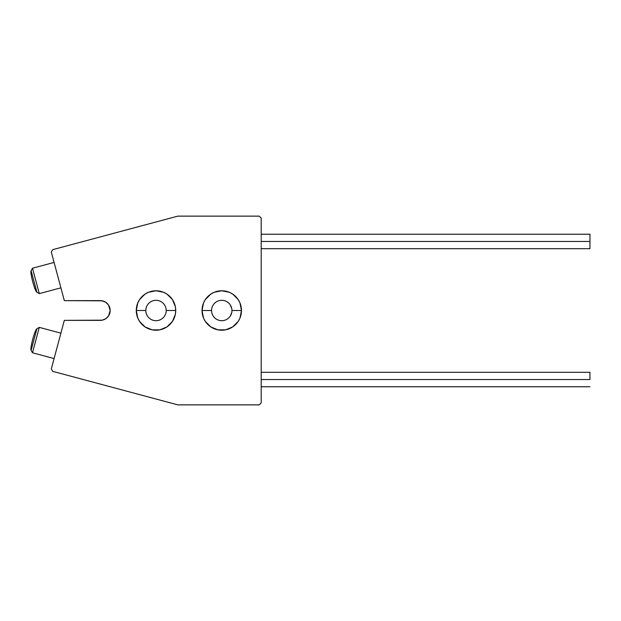 <?xml version="1.0" encoding="UTF-8"?>
<svg xmlns="http://www.w3.org/2000/svg" width="621" height="621" viewBox="0 0 621 621"><rect width="100%" height="100%" fill="white"/><g stroke="black" fill="none" stroke-linecap="round" stroke-linejoin="round"><path stroke-width="0.93" d="M100.315 300.634A9.866 9.866 0 0 1 110.173 310.5L108.512 305.02L105.795 302.303L102.24 300.828L64.328 300.634L51.31 252.072L52.707 249.658L177.823 216.131L259.229 216.131L261.2 218.103L261.2 402.897L261.2 218.103L259.229 216.131L177.823 216.131L52.707 249.658L51.31 252.072L64.328 300.634L100.315 300.634L104.087 301.387M202.027 310.523A19.725 19.725 0 0 0 210.791 326.902L217.901 329.844A19.725 19.725 0 0 0 225.602 329.844L232.712 326.902A19.725 19.725 0 0 0 241.476 310.516A19.725 19.725 0 0 1 221.751 330.225A19.725 19.725 0 0 1 202.027 310.5L211.559 310.5A10.192 10.192 0 0 0 221.751 320.692A10.192 10.192 0 0 0 231.944 310.5L241.476 310.5L239.978 302.955L238.154 299.539L232.712 294.098L229.296 292.274L221.751 290.775L214.206 292.274L210.791 294.098L205.349 299.539L203.525 302.955L202.027 310.5L203.525 318.045L205.349 321.461L210.791 326.902M231.944 310.5A10.192 10.192 0 0 1 221.751 320.692A10.192 10.192 0 0 1 211.559 310.5A10.192 10.192 0 0 1 221.751 300.308A10.192 10.192 0 0 1 231.944 310.5L231.944 310.5A10.192 10.192 0 0 0 221.751 300.308A10.192 10.192 0 0 0 211.559 310.5L202.027 310.5A19.725 19.725 0 0 1 221.751 290.775A19.725 19.725 0 0 1 241.476 310.5L231.944 310.5M166.964 326.902L172.405 321.461L175.347 314.35L175.727 310.5L175.347 306.65L172.405 299.539L166.964 294.098L163.548 292.274L156.003 290.775L148.45 292.274L145.042 294.098L139.601 299.539L137.777 302.955L136.278 310.5L145.811 310.5A10.192 10.192 0 0 0 156.003 320.692A10.192 10.192 0 0 0 166.195 310.5L175.727 310.5A19.725 19.725 0 0 1 156.003 330.225A19.725 19.725 0 0 1 136.278 310.5A19.725 19.725 0 0 0 145.042 326.902L152.153 329.844A19.725 19.725 0 0 0 159.853 329.844L166.964 326.902A19.725 19.725 0 0 0 175.727 310.523M145.042 294.098A19.725 19.725 0 0 0 136.278 310.484A19.725 19.725 0 0 1 156.003 290.775A19.725 19.725 0 0 1 175.727 310.5L166.195 310.5A10.192 10.192 0 0 1 156.003 320.692A10.192 10.192 0 0 1 145.811 310.5L145.811 310.508A10.192 10.192 0 0 1 156.003 300.308A10.192 10.192 0 0 1 166.195 310.5A10.192 10.192 0 0 0 156.003 300.308A10.192 10.192 0 0 0 145.811 310.5L136.278 310.5L137.777 318.045L139.601 321.461L145.042 326.902M261.2 402.897L259.229 404.869L177.823 404.869L52.707 371.342L51.31 368.928L64.328 320.366L102.24 320.172L105.795 318.697L108.512 315.98L110.173 310.5A9.866 9.866 0 0 1 100.315 320.366L64.328 320.366L51.31 368.928L52.707 371.342L177.823 404.869L259.229 404.869L261.2 402.897M152.153 329.844L159.853 329.844M217.901 329.844L225.602 329.844M232.712 326.902L238.154 321.461L239.978 318.045L241.476 310.5A19.725 19.725 0 0 0 232.712 294.098M105.795 318.697L107.286 317.471M108.512 315.98L109.428 314.273M109.428 306.727L108.512 305.02M231.749 308.513L230.228 304.841M230.228 316.159L231.749 312.487M146.587 306.603L146.005 308.513M146.005 312.487L146.587 314.397M175.727 310.477A19.725 19.725 0 0 0 166.964 294.098M159.853 291.156A19.725 19.725 0 0 0 152.153 291.156M225.602 291.156A19.725 19.725 0 0 0 217.901 291.156M210.791 294.098A19.725 19.725 0 0 0 202.027 310.477M261.2 241.46L589.95 241.46L589.95 234.233L589.95 241.46L261.2 241.46M589.95 248.695L589.95 241.46L589.95 248.695L261.2 248.695M31.104 270.632C30.522 271.524 31.058 275.235 32.727 281.771C34.551 288.26 35.94 291.746 36.887 292.227L31.104 270.632L36.887 292.227L39.302 293.624L32.494 268.218L31.104 270.632L32.494 268.218L39.302 293.624L60.897 287.834L39.302 293.624L36.887 292.227C35.94 291.746 34.551 288.26 32.727 281.771C31.058 275.235 30.522 271.524 31.104 270.632M54.089 262.435L32.494 268.218L54.089 262.435M36.887 328.773C35.94 329.254 34.551 332.74 32.727 339.229C31.058 345.765 30.522 349.476 31.104 350.368L36.887 328.773L31.104 350.368L32.494 352.782L39.302 327.376L36.887 328.773L39.302 327.376L32.494 352.782L54.089 358.565L32.494 352.782L31.104 350.368C30.522 349.476 31.058 345.765 32.727 339.229C34.551 332.74 35.94 329.254 36.887 328.773M60.897 333.166L39.302 327.376L60.897 333.166M589.95 379.54L261.2 379.54L589.95 379.54L589.95 372.305L589.95 379.54M261.2 234.233L589.95 234.233M261.2 386.767L589.95 386.767M261.2 372.305L589.95 372.305"/></g></svg>
